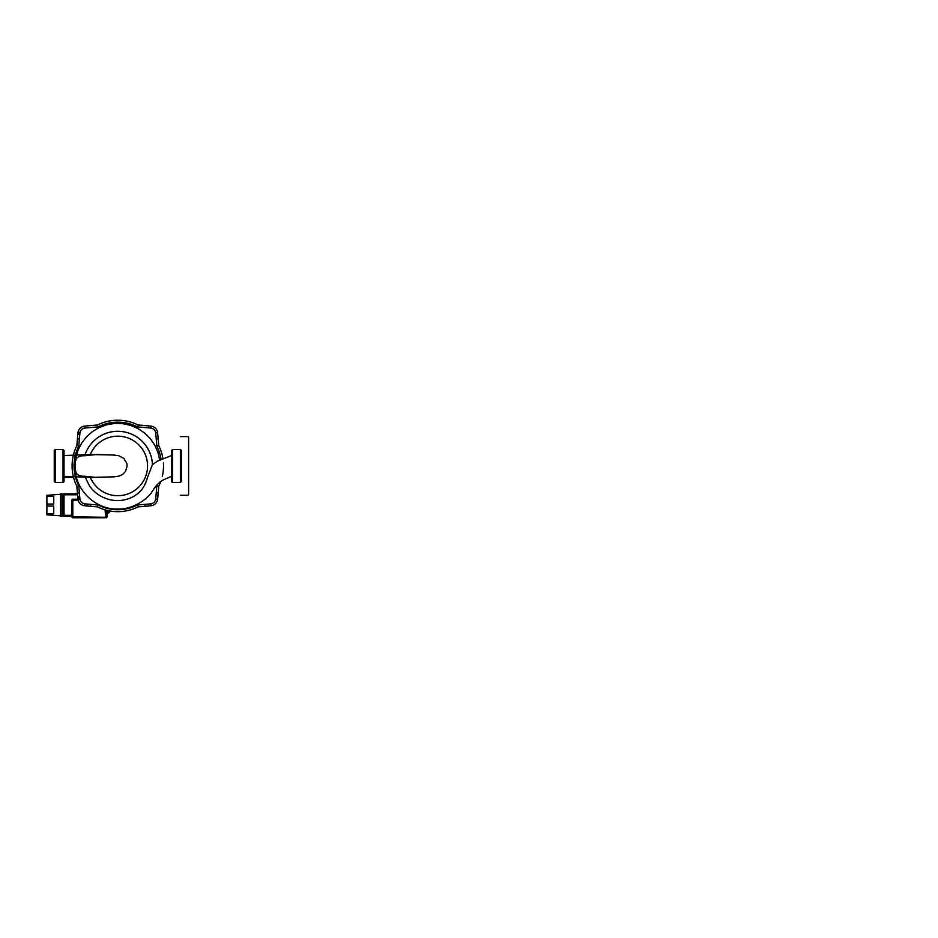 <?xml version="1.0" encoding="UTF-8"?>
<svg xmlns="http://www.w3.org/2000/svg" width="938" height="938" viewBox="0 0 938 938"><rect width="100%" height="100%" fill="white"/><g stroke="black" fill="none" stroke-linecap="round" stroke-linejoin="round"><path stroke-width="1.41" d="M111.763 454.93L96.989 454.484L84.678 455.751C87.668 446.547 93.425 439.676 101.949 435.126C111.751 430.343 121.682 430.038 131.73 434.212C143.702 439.312 152.097 451.659 152.437 464.662L147.817 476.668C146.234 481.241 144.745 486.658 140.454 491.055C132.774 499.297 120.31 502.393 109.371 499.555C101.105 497.386 94.468 492.837 89.473 485.907L84.713 476.223L95.934 477.395L113.85 476.856L119.173 476.07L122.644 474.429L125.516 471.415L127.122 465.963L126.818 463.442L123.886 458.436L118.481 455.598L111.763 454.93L89.989 454.555L64.019 455.528L64.019 476.363L92.393 477.383L114.131 476.832M89.473 485.907A34.659 34.659 0 0 0 109.371 499.555A34.659 34.659 0 0 1 89.473 485.907M152.437 464.838A34.659 34.659 0 0 0 101.949 435.126A34.659 34.659 0 0 1 152.437 464.838M152.437 464.662L157.725 461.004L171.595 455.528M159.753 460.171L157.947 452.397L154.711 445.081L150.186 438.515L144.487 432.899L137.851 428.467L130.488 425.336L122.69 423.648L114.694 423.448L106.826 424.738L99.311 427.494L92.452 431.574L86.472 436.885L81.594 443.205L77.96 450.322L75.72 457.99L74.946 465.94C74.266 488.968 94.832 509.721 117.801 509.064C131.683 509.662 147.289 499.931 152.46 491.113C154.84 487.361 156.271 485.321 159.331 482.671C161.359 480.279 166.858 478.439 171.595 476.363M84.713 476.223C80.996 476.398 78.276 475.507 76.517 473.573C75.462 471.368 74.993 468.824 75.087 465.94C75.11 464.24 75.228 460.804 76.447 458.565C78.124 456.513 80.867 455.575 84.678 455.751M151.088 426.145A314.171 314.171 0 0 0 138.238 425.043L137.71 426.966A312.213 312.213 0 0 1 150.877 428.091A5.382 5.382 0 0 1 155.649 432.875A312.213 312.213 0 0 1 156.775 446.031L158.698 445.503A314.171 314.171 0 0 0 157.596 432.664A7.34 7.34 0 0 0 151.088 426.145L150.877 428.091M78.006 432.664A314.171 314.171 0 0 0 76.904 445.503L78.827 446.031A312.213 312.213 0 0 1 79.953 432.875A5.382 5.382 0 0 1 84.725 428.091A312.213 312.213 0 0 1 97.892 426.966L97.364 425.043A314.171 314.171 0 0 0 84.526 426.145A7.34 7.34 0 0 0 78.006 432.664L79.953 432.875M84.526 505.734A314.171 314.171 0 0 0 97.364 506.837L97.892 504.914A312.213 312.213 0 0 1 84.725 503.8A5.382 5.382 0 0 1 79.953 499.016A312.213 312.213 0 0 1 78.827 485.861L76.904 486.376A314.171 314.171 0 0 0 78.006 499.227A7.34 7.34 0 0 0 84.526 505.734L84.725 503.8M155.649 499.016A5.382 5.382 0 0 1 150.877 503.8A312.213 312.213 0 0 1 137.71 504.914L138.238 506.837A314.171 314.171 0 0 0 151.088 505.734A7.34 7.34 0 0 0 157.596 499.227A314.171 314.171 0 0 0 158.698 486.376L156.775 485.861A312.213 312.213 0 0 1 155.649 499.016L157.596 499.227M158.698 486.376A45.716 45.716 0 0 0 160.82 481.44M157.49 484.395A43.769 43.769 0 0 1 156.775 485.861M97.364 506.837A45.716 45.716 0 0 0 138.238 506.837M137.71 504.914A43.769 43.769 0 0 1 97.892 504.914M76.904 445.503A45.716 45.716 0 0 0 76.904 486.376M78.827 485.861A43.769 43.769 0 0 1 78.827 446.031M97.892 426.966A43.769 43.769 0 0 1 137.71 426.966M138.238 425.043A45.716 45.716 0 0 0 97.364 425.043M156.775 446.031A43.769 43.769 0 0 1 161.113 459.655M162.989 458.975A45.716 45.716 0 0 0 158.698 445.503M172.569 449.466L171.595 450.439L171.595 481.44C172.064 482.8 172.275 482.226 172.569 482.425L172.569 449.466L180.389 449.466L180.389 482.425L181.374 481.44L181.374 450.439L181.374 481.44M181.374 450.439L180.389 449.466M63.034 449.466L63.034 482.425L55.213 482.425L54.24 481.44L54.24 450.439L55.213 449.466L63.034 449.466L64.019 450.439L64.019 481.44L64.019 450.439M157.361 493.013L158.194 493.001L157.842 496.812M148.673 505.148L148.673 505.992L144.862 506.344L144.874 505.5M90.74 505.5L90.74 506.344L86.929 505.992L86.929 505.148M157.842 435.08L158.194 438.89L157.361 438.878M144.862 425.547L148.673 425.899L148.673 426.743M86.929 425.899L90.74 425.547M77.69 439.664A0.973 0.973 -45 0 1 77.408 438.89L77.76 435.08A0.973 0.973 5.6 0 1 78.733 434.188M78.733 497.691A0.973 0.973 45 0 1 77.76 496.812L77.408 493.001A0.973 0.973 -135 0 1 77.69 492.227M162.286 476.516A45.716 45.716 0 0 0 163.423 462.962M107.049 513.203L106.064 513.203L106.064 516.803L107.049 516.803L107.073 511.914L106.135 511.914L106.064 513.203M105.584 516.803L106.064 517.776A0.973 0.973 0 0 0 107.049 516.803A0.973 0.973 0 0 1 106.064 517.776L105.584 510.002M108.515 510.706L108.515 511.914L109.488 511.914L109.488 510.905A0.973 0.973 0 0 0 109.488 510.929M107.073 510.389L107.073 511.914L108.515 511.914L108.515 512.887A0.973 0.973 0 0 0 109.488 511.914A0.973 0.973 0 0 1 108.515 512.887L108.022 510.6M107.049 513.86A0.973 0.973 0 0 1 108.022 512.887M180.295 436.604L187.635 436.604A0.973 0.973 0 0 1 188.608 437.577L188.608 494.303A0.973 0.973 0 0 1 187.635 495.287L180.295 495.287M105.584 517.284L105.091 509.862M71.839 500.177L72.801 500.177L72.812 499.192A0.973 0.973 0 0 0 71.839 500.177L71.839 516.803A0.973 0.973 0 0 0 72.812 517.776L72.801 516.803L71.839 516.803M105.091 517.284L72.801 516.803L72.801 500.177L78.171 500.177M72.812 517.776L105.091 517.776M78.006 499.192L72.812 499.192L78.006 499.192M63.034 494.795L64.019 494.795L64.019 493.822L77.479 493.822L64.019 493.822A0.973 0.973 0 0 0 63.034 494.795L63.034 515.337A0.973 0.973 0 0 0 64.019 516.31L71.839 516.31M60.595 494.303L46.9 495.287L46.9 496.296L53.747 496.296L53.747 504.058L46.9 504.058L46.9 496.296M46.9 506.074L53.747 506.074L53.747 513.836L46.9 513.836L46.9 504.058M46.9 513.836L46.9 514.845L60.595 515.818M62.06 493.822L62.06 516.31L60.595 516.31L60.595 493.822L62.06 493.822M63.034 513.379L62.06 513.379M184.211 436.604L187.635 436.604M187.635 495.287L184.211 495.287M188.608 437.577L188.608 494.303M90.165 477.008A29.77 29.77 0 0 0 135.834 489.624A29.77 29.77 0 0 0 135.811 442.244A29.77 29.77 0 0 0 90.154 454.907M150.877 503.8L151.088 505.734M79.953 499.016L78.006 499.227M84.725 428.091L84.526 426.145M155.649 432.875L157.596 432.664M55.213 482.425L55.213 449.466M77.76 496.812L78.604 496.823M78.241 493.013L77.408 493.001M77.408 438.89L78.241 438.878M106.135 510.143L106.135 511.914M64.019 516.31L64.019 515.337L63.034 515.337M71.839 515.337L64.019 515.337L64.019 494.795L77.561 494.795M172.569 482.425L180.389 482.425M63.034 482.425C63.327 482.238 63.55 482.777 64.019 481.44M73.539 477.395L64.019 477.395L73.539 477.395M114.6 455.071L92.416 454.508L64.019 455.528M63.034 496.753L62.06 496.753"/></g></svg>
